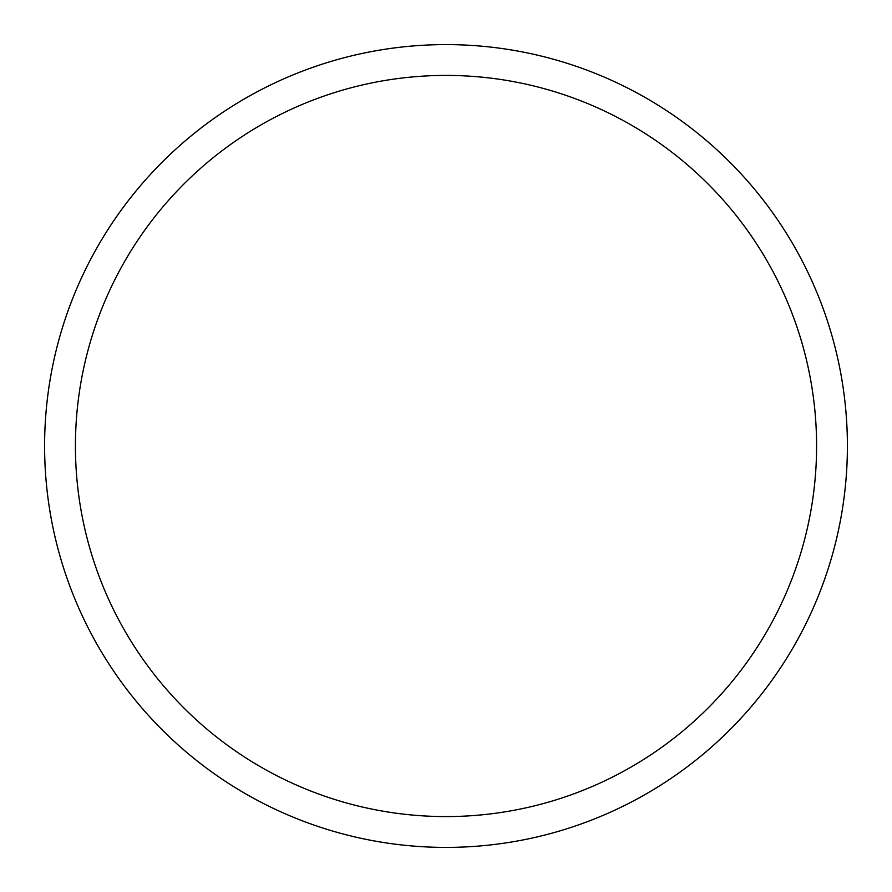 <?xml version="1.0" encoding="UTF-8"?>
<svg xmlns="http://www.w3.org/2000/svg" width="892" height="892" viewBox="0 0 892 892"><rect width="100%" height="100%" fill="white"/><g stroke="black" fill="none" stroke-linecap="round" stroke-linejoin="round"><path stroke-width="1.34" d="M75.43 446A370.57 370.57 0 0 1 631.291 125.07A370.57 370.57 0 0 1 631.291 766.93A370.57 370.57 0 0 1 75.43 446M44.6 446A401.4 401.4 0 0 1 446 44.6A401.4 401.4 0 0 1 847.4 446A401.4 401.4 0 0 1 446 847.4A401.4 401.4 0 0 1 44.6 446"/></g></svg>
